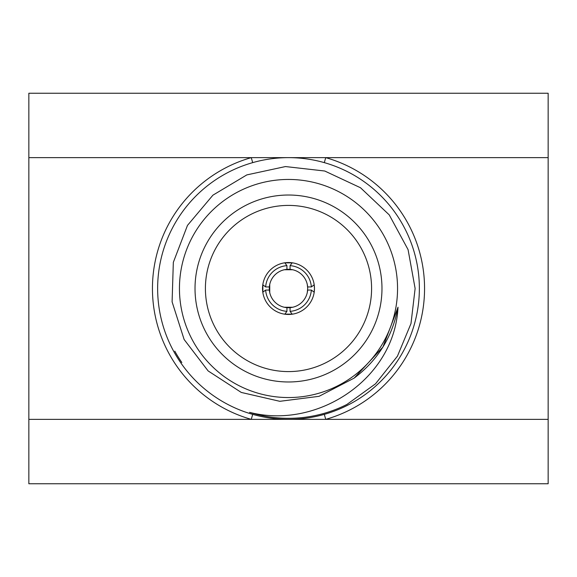 <?xml version="1.0" encoding="UTF-8"?>
<svg xmlns="http://www.w3.org/2000/svg" width="577" height="577" viewBox="0 0 577 577"><rect width="100%" height="100%" fill="white"/><g stroke="black" fill="none" stroke-linecap="round" stroke-linejoin="round"><path stroke-width="0.87" d="M371.588 288.5A83.088 83.088 0 0 0 246.956 216.541A83.088 83.088 0 0 0 246.956 360.459A83.088 83.088 0 0 0 371.588 288.5A83.088 83.088 0 0 0 246.956 216.541A83.088 83.088 0 0 0 246.956 360.459A83.088 83.088 0 0 0 371.588 288.5M314.155 292.481L314.465 288.5A25.965 25.965 0 0 0 275.517 266.011A25.965 25.965 0 0 0 275.517 310.989A25.965 25.965 0 0 0 314.465 288.5L314.14 284.403M174.795 351.148A129.825 129.825 0 0 0 181.849 362.529M346.921 404.441A129.825 129.825 0 0 1 249.552 412.346C317.703 429.908 394.798 378.57 398 307.195C392.584 336.492 377.978 360.12 354.17 378.094L382.897 347.065L397.986 307.303L382.897 347.065L354.177 378.094L382.897 347.065L397.986 307.303L382.897 347.065L354.177 378.094L382.897 347.065L397.986 307.303L382.897 347.065L354.177 378.094L319.045 396.327L279.823 401.311L241.28 392.439L208.131 370.932L184.121 339.485L172.097 301.836L173.331 262.347L187.475 225.405L212.92 195.17L246.826 174.903L285.478 166.558L324.743 171.016L360.502 187.749L389.237 214.882L408.076 249.639L415.123 288.5L410.99 323.56L397.438 356.175L375.526 383.813L346.921 404.441M381.974 288.5A93.474 93.474 0 0 0 241.763 207.547A93.474 93.474 0 0 0 241.763 369.453A93.474 93.474 0 0 0 381.974 288.5M397.553 288.5A109.053 109.053 0 0 0 233.973 194.06A109.053 109.053 0 0 0 233.973 382.94A109.053 109.053 0 0 0 397.553 288.5M157.636 288.5A130.864 130.864 0 0 1 353.932 175.17A130.864 130.864 0 0 1 353.932 401.83A130.864 130.864 0 0 1 157.636 288.5M324.31 162.635L325.731 157.636L548.15 157.636L548.15 419.364L28.85 419.364L28.85 157.636L325.731 157.636A136.057 136.057 0 0 1 325.731 419.364L324.31 414.365M252.69 162.635L251.269 157.636A136.057 136.057 0 0 0 251.269 419.364L252.69 414.365M311.349 290.058L307.649 290.058A19.214 19.214 0 0 1 290.058 307.649L290.058 311.349A22.907 22.907 0 0 0 311.349 290.058L314.198 292.214M284.786 262.802L286.942 265.651L286.942 269.351A19.214 19.214 0 0 0 269.351 290.058A19.214 19.214 0 0 0 286.942 307.649L286.942 311.349L284.786 314.198M269.351 290.058L265.651 290.058A22.907 22.907 0 0 0 286.942 311.349M314.198 284.786L311.349 286.942A22.907 22.907 0 0 0 290.058 265.651L290.058 269.351A19.214 19.214 0 0 0 286.942 269.351M311.349 286.942L307.649 286.942A19.214 19.214 0 0 0 290.058 269.351M269.351 286.942L265.651 286.942L262.802 284.786M286.942 265.651A22.907 22.907 0 0 0 265.651 286.942M292.214 314.198L290.058 311.349M262.802 292.214L265.651 290.058M290.058 265.651L292.214 262.802M284.353 314.133L292.647 314.133M262.867 284.353L262.867 292.647M292.647 262.867L284.353 262.867M269.74 284.353L269.74 292.647M307.296 292.489L307.714 288.262L307.274 284.411M292.647 269.74L284.353 269.74M284.353 307.26L292.647 307.26M307.714 288.5A19.214 19.214 0 0 0 307.649 286.942M286.942 307.649A19.214 19.214 0 0 0 290.058 307.649M548.15 157.636L28.85 157.636L28.85 93.243L548.15 93.243L548.15 157.636M548.15 419.364L28.85 419.364L28.85 483.757L548.15 483.757L548.15 419.364M272.142 418.339L270.483 418.116M304.858 158.661L306.517 158.884"/></g></svg>
